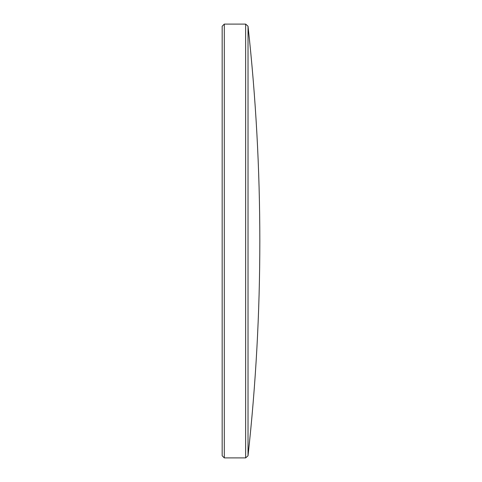 <?xml version="1.0" encoding="UTF-8"?>
<svg xmlns="http://www.w3.org/2000/svg" width="482" height="482" viewBox="0 0 482 482"><rect width="100%" height="100%" fill="white"/><g stroke="black" fill="none" stroke-linecap="round" stroke-linejoin="round"><path stroke-width="0.72" d="M248.025 455.779C255.882 384.401 259.816 312.806 259.828 241C259.816 169.194 255.882 97.599 248.025 26.221L248.025 455.779L245.651 457.9L245.651 24.1L224.305 24.1L224.305 457.9L245.651 457.9M224.305 457.9L222.172 455.767L222.172 26.233L224.305 24.1M248.025 26.221L245.651 24.1"/></g></svg>
